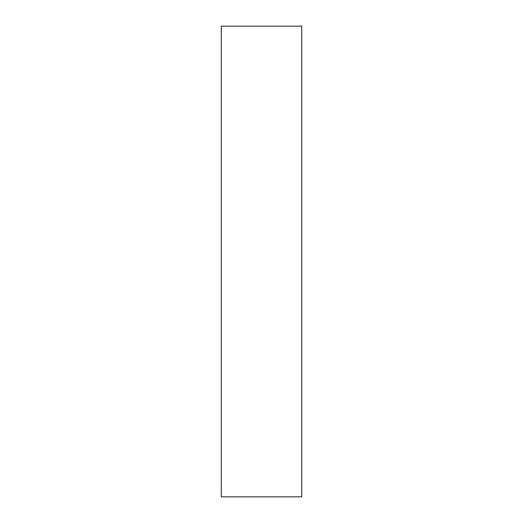 <?xml version="1.0" encoding="UTF-8"?>
<svg xmlns="http://www.w3.org/2000/svg" width="523" height="523" viewBox="0 0 523 523"><rect width="100%" height="100%" fill="white"/><g stroke="black" fill="none" stroke-linecap="round" stroke-linejoin="round"><path stroke-width="0.78" d="M301.725 496.85L221.275 496.85L301.725 496.85L301.725 26.15L221.275 26.15L301.725 26.15L301.725 496.85M221.275 26.15L221.275 496.85L221.275 26.15"/></g></svg>

